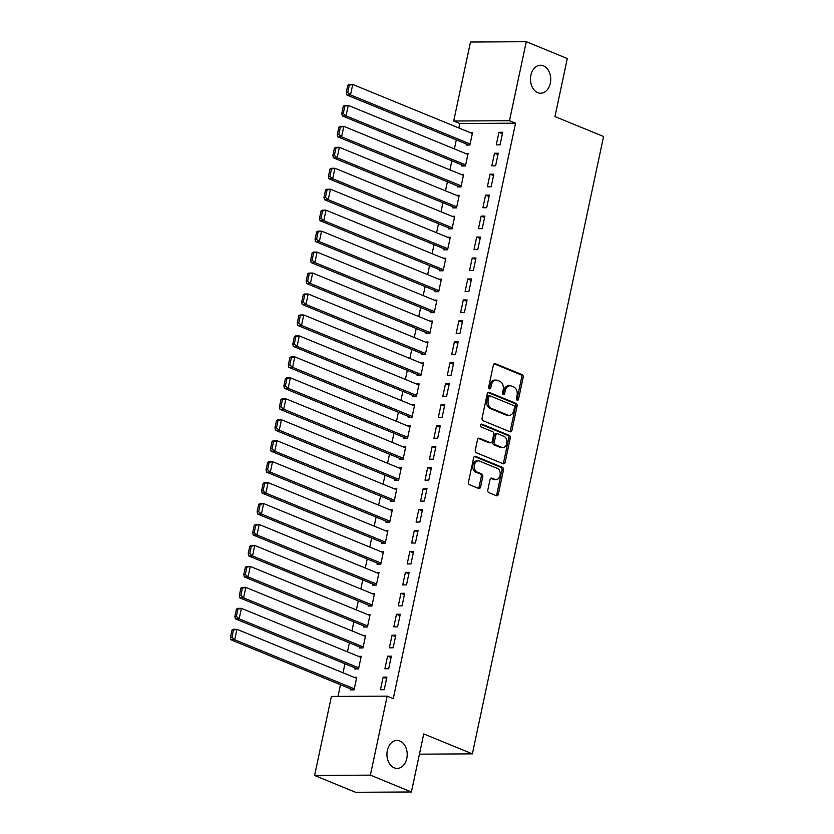<?xml version="1.0" encoding="UTF-8"?>
<svg xmlns="http://www.w3.org/2000/svg" width="834" height="834" viewBox="0 0 834 834"><rect width="100%" height="100%" fill="white"/><g stroke="black" fill="none" stroke-linecap="round" stroke-linejoin="round"><path stroke-width="1.25" d="M517.184 400.216A1.501 1.084 89.7 0 0 518.529 399.205L523.179 377.343A2.148 1.553 89.7 0 0 522.126 374.674L495.281 363.666A2.148 1.553 89.7 0 0 494.833 363.582A2.148 1.553 89.7 0 0 493.353 365.115L488.703 386.966A1.501 1.084 89.7 0 0 490.788 387.82L491.393 384.995A6.87 4.973 89.7 0 1 496.126 380.085A6.87 4.973 89.7 0 1 497.564 380.377L499.806 381.294A6.87 4.973 89.7 0 1 503.173 389.832L502.579 392.658A1.501 1.084 89.7 0 0 504.664 393.512L505.258 390.687A6.87 4.973 89.7 0 1 509.991 385.777A6.87 4.973 89.7 0 1 511.43 386.059L513.671 386.976A6.87 4.973 89.7 0 1 517.049 395.514L516.444 398.35A1.501 1.084 89.7 0 0 517.184 400.216M516.736 399.861A1.501 1.084 89.7 0 0 517.028 399.215L521.667 377.354A2.148 1.553 89.7 0 0 520.614 374.685L494.124 363.822M489.005 388.488A1.501 1.084 89.7 0 0 489.287 387.831L489.892 385.006L491.393 384.995M502.871 394.169A1.501 1.084 89.7 0 0 503.152 393.523L503.757 390.698L505.258 390.687M399.934 741.019A13.99 10.133 89.7 0 0 396.994 740.446A13.99 10.133 89.7 0 0 387.039 752.445A13.99 10.133 89.7 0 0 394.232 767.843A13.99 10.133 89.7 0 0 397.161 768.427A13.99 10.133 89.7 0 0 407.117 756.417A13.99 10.133 89.7 0 0 399.934 741.019M543.445 65.823A13.99 10.133 89.7 0 0 540.515 65.25A13.99 10.133 89.7 0 0 530.56 77.249A13.99 10.133 89.7 0 0 537.742 92.647A13.99 10.133 89.7 0 0 540.682 93.231A13.99 10.133 89.7 0 0 550.628 81.221A13.99 10.133 89.7 0 0 543.445 65.823M487.807 489.975A2.148 1.553 89.7 0 0 488.86 492.644L496.397 495.73A2.148 1.553 89.7 0 0 496.845 495.813A2.148 1.553 89.7 0 0 498.325 494.281L503.475 470.011A2.148 1.553 89.7 0 0 502.422 467.342L475.578 456.334A2.148 1.553 89.7 0 0 475.13 456.25A2.148 1.553 89.7 0 0 473.649 457.783L468.499 482.052A2.148 1.553 89.7 0 0 469.552 484.721L478.643 488.453A2.148 1.553 89.7 0 0 479.091 488.536A2.148 1.553 89.7 0 0 480.572 487.004L482.782 476.621A2.148 1.553 89.7 0 0 481.729 473.952L477.215 472.096A5.744 4.16 89.7 0 1 474.265 465.779A5.744 4.16 89.7 0 1 478.351 460.858A5.744 4.16 89.7 0 1 479.56 461.098L497.231 468.343A5.744 4.16 89.7 0 1 500.171 474.661A5.744 4.16 89.7 0 1 496.094 479.581A5.744 4.16 89.7 0 1 494.885 479.352L491.945 478.143A2.148 1.553 89.7 0 0 491.497 478.049A2.148 1.553 89.7 0 0 490.017 479.581L487.807 489.975M387.174 696.15L370.379 775.151L314.595 775.474L331.39 696.473L387.174 696.15L393.252 698.642L515.558 123.192L509.48 120.701L453.696 121.024L470.491 42.023L526.275 41.7L509.48 120.701M526.275 41.7L567.297 58.526L554.964 116.572L603.576 136.505L472.357 753.863L423.735 733.93L411.402 791.977L370.379 775.151M509.991 431.762A2.148 1.553 89.7 0 0 510.439 431.845A2.148 1.553 89.7 0 0 511.92 430.313L517.08 406.043A2.148 1.553 89.7 0 0 516.027 403.375L489.183 392.366A2.148 1.553 89.7 0 0 488.734 392.272A2.148 1.553 89.7 0 0 487.254 393.804L482.094 418.084A2.148 1.553 89.7 0 0 483.147 420.753L509.991 431.762M510.283 438.027L505.123 462.297A2.148 1.553 89.7 0 1 503.642 463.829A2.148 1.553 89.7 0 1 503.194 463.746L476.35 452.737A2.148 1.553 89.7 0 1 475.297 450.068L477.496 439.674A2.148 1.553 89.7 0 1 478.977 438.142A2.148 1.553 89.7 0 1 479.425 438.236L490.319 442.698A2.148 1.553 89.7 0 0 490.767 442.791A2.148 1.553 89.7 0 0 492.248 441.249L493.707 434.358A2.148 1.553 89.7 0 0 492.654 431.689L481.322 427.05A1.501 1.084 89.7 0 1 481.937 424.162L509.22 435.358A2.148 1.553 89.7 0 1 510.283 438.027L508.771 438.038L503.611 462.307L505.123 462.297M419.429 754.176L472.357 753.863M391.354 656.16L387.591 656.191L384.912 668.764L388.686 668.743L391.354 656.16M354.982 667.888L354.763 668.931L358.537 668.91L361.205 656.337L358.464 656.358M400.268 614.251L396.494 614.272L393.825 626.845L397.599 626.824L400.268 614.251M363.895 625.98L363.676 627.022L367.44 627.001L370.119 614.429L367.377 614.449M409.171 572.343L405.407 572.364L402.739 584.936L406.502 584.915L409.171 572.343M372.808 584.061L372.579 585.114L376.353 585.093L379.022 572.52L376.28 572.531M418.084 530.434L414.31 530.455L411.642 543.028L415.415 543.007L418.084 530.434M381.711 542.152L381.492 543.205L385.256 543.174L387.935 530.601L385.193 530.622M426.998 488.516L423.224 488.536L420.555 501.109L424.318 501.088L426.998 488.516M390.625 500.244L390.395 501.286L394.169 501.265L396.838 488.693L394.096 488.714M435.901 446.607L432.137 446.628L429.458 459.2L433.232 459.18L435.901 446.607M399.528 458.325L399.309 459.378L403.072 459.357L405.751 446.784L403.01 446.795M444.814 404.698L441.04 404.719L438.371 417.292L442.135 417.271L444.814 404.698M408.441 416.416L408.212 417.469L411.986 417.448L414.654 404.876L411.923 404.886M453.717 362.78L449.953 362.811L447.274 375.383L451.048 375.352L453.717 362.78M417.344 374.508L417.125 375.55L420.889 375.529L423.568 362.957L420.826 362.978M462.63 320.871L458.856 320.892L456.188 333.464L459.951 333.444L462.63 320.871M426.257 332.599L426.028 333.642L429.802 333.621L432.471 321.048L429.739 321.059M471.533 278.963L467.77 278.983L465.091 291.556L468.864 291.535L471.533 278.963M435.16 290.68L434.941 291.733L438.705 291.712L441.384 279.14L438.642 279.15M480.447 237.054L476.673 237.075L474.004 249.647L477.767 249.627L480.447 237.054M444.074 248.772L443.844 249.825L447.618 249.793L450.287 237.221L447.556 237.242M489.349 195.135L485.586 195.156L482.907 207.729L486.681 207.708L489.349 195.135M452.977 206.863L452.758 207.906L456.532 207.885L459.2 195.312L456.459 195.333M498.263 153.227L494.489 153.248L491.82 165.82L495.594 165.799L498.263 153.227M461.89 164.944L461.671 165.997L465.435 165.976L468.103 153.404L465.372 153.414M515.558 123.192L459.774 123.515L458.836 127.956M456.302 139.872L454.384 148.911M451.851 160.826L449.922 169.865M447.389 181.791L445.471 190.819M442.937 202.745L441.019 211.773M438.486 223.7L436.568 232.738M434.034 244.654L432.106 253.692M429.573 265.608L427.654 274.647M425.121 286.562L423.203 295.601M420.67 307.517L418.751 316.555M416.218 328.481L414.289 337.509M411.756 349.436L409.838 358.464M407.305 370.39L405.387 379.428M402.853 391.344L400.925 400.383M398.391 412.298L396.473 421.337M393.94 433.253L392.022 442.291M389.488 454.207L387.57 463.245M385.037 475.171L383.108 484.2M380.575 496.126L378.657 505.164M376.124 517.08L374.205 526.118M371.672 538.034L369.754 547.073M367.221 558.989L365.292 568.027M362.759 579.943L360.841 588.981M358.307 600.907L356.389 609.935M353.856 621.862L351.938 630.89M349.394 642.816L347.476 651.854M344.942 663.77L343.024 672.809M340.491 684.724L337.999 696.432M466.342 143.99L466.123 145.043L469.886 145.022L472.565 132.45L469.823 132.46M502.714 132.272L498.951 132.293L496.272 144.866L500.046 144.845L502.714 132.272M457.439 185.909L457.209 186.952L460.983 186.931L463.652 174.358L460.91 174.369M493.811 174.181L490.038 174.202L487.369 186.774L491.132 186.753L493.811 174.181M448.525 227.818L448.306 228.86L452.07 228.839L454.749 216.267L452.007 216.287M484.898 216.089L481.135 216.11L478.455 228.693L482.229 228.662L484.898 216.089M439.622 269.726L439.393 270.779L443.167 270.758L445.836 258.175L443.094 258.196M475.995 258.008L472.221 258.029L469.552 270.602L473.316 270.581L475.995 258.008M430.709 311.635L430.49 312.687L434.253 312.667L436.933 300.094L434.191 300.104M467.082 299.917L463.308 299.938L460.639 312.51L464.413 312.489L467.082 299.917M421.796 353.553L421.577 354.596L425.35 354.575L428.019 342.003L425.277 342.023M458.168 341.825L454.405 341.846L451.736 354.419L455.5 354.398L458.168 341.825M412.893 395.462L412.674 396.515L416.437 396.484L419.116 383.911L416.374 383.932M449.265 383.744L445.492 383.765L442.823 396.338L446.597 396.317L449.265 383.744M403.979 437.37L403.76 438.423L407.534 438.403L410.203 425.83L407.461 425.84M440.352 425.653L436.589 425.674L433.909 438.246L437.683 438.225L440.352 425.653M395.076 479.289L394.857 480.332L398.621 480.311L401.29 467.738L398.558 467.749M431.449 467.561L427.675 467.582L425.006 480.155L428.77 480.134L431.449 467.561M386.163 521.198L385.944 522.24L389.718 522.22L392.387 509.647L389.645 509.668M422.536 509.47L418.772 509.501L416.093 522.074L419.867 522.053L422.536 509.47M377.26 563.106L377.031 564.159L380.804 564.138L383.473 551.566L380.742 551.576M413.633 551.389L409.859 551.41L407.19 563.982L410.953 563.961L413.633 551.389M368.347 605.025L368.128 606.068L371.891 606.047L374.57 593.474L371.828 593.485M404.719 593.297L400.956 593.318L398.277 605.891L402.051 605.87L404.719 593.297M359.444 646.934L359.214 647.976L362.988 647.955L365.657 635.383L362.926 635.404M395.816 635.206L392.043 635.227L389.374 647.809L393.137 647.778L395.816 635.206M350.53 688.842L350.311 689.895L354.075 689.874L356.754 677.291L354.012 677.312M386.903 677.125L383.14 677.145L380.46 689.718L384.234 689.697L386.903 677.125M411.402 791.977L355.618 792.3L314.595 775.474M459.774 123.515L453.696 121.024M498.951 132.293L502.412 133.711M494.489 153.248L497.95 154.665M490.038 174.202L493.499 175.62M485.586 195.156L489.047 196.584M481.135 216.11L484.596 217.538M476.673 237.075L480.134 238.493M472.221 258.029L475.682 259.447M467.77 278.983L471.231 280.401M463.308 299.938L466.779 301.355M458.856 320.892L462.317 322.31M454.405 341.846L457.866 343.274M449.953 362.811L453.415 364.229M445.492 383.765L448.963 385.183M441.04 404.719L444.501 406.137M436.589 425.674L440.05 427.091M432.137 446.628L435.598 448.046M427.675 467.582L431.136 469M423.224 488.536L426.685 489.965M418.772 509.501L422.233 510.919M414.31 530.455L417.782 531.873M409.859 551.41L413.32 552.827M405.407 572.364L408.868 573.782M400.956 593.318L404.417 594.736M396.494 614.272L399.966 615.69M392.043 635.227L395.504 636.655M387.591 656.191L391.052 657.609M383.14 677.145L386.601 678.563M509.991 385.777L508.49 385.788A6.87 4.973 89.7 0 0 503.757 390.698M496.126 380.085L494.614 380.096A6.87 4.973 89.7 0 0 489.892 385.006M509.637 431.616A2.148 1.553 89.7 0 0 510.408 430.323L515.568 406.054A2.148 1.553 89.7 0 0 514.515 403.385L488.026 392.512M514.505 407.451A1.501 1.084 89.7 0 0 513.775 405.574L490.204 395.921A1.501 1.084 89.7 0 0 488.86 396.932L488.224 399.913A6.87 4.973 89.7 0 0 491.601 408.452L507.708 415.051A6.87 4.973 89.7 0 0 509.147 415.342A6.87 4.973 89.7 0 0 513.88 410.432L514.505 407.451M488.703 395.921A1.501 1.084 89.7 0 0 487.348 396.932L488.86 396.932M509.147 415.342L507.635 415.353A6.87 4.973 89.7 0 1 506.196 415.061L490.09 408.462A6.87 4.973 89.7 0 1 486.712 399.924L487.348 396.932M502.839 463.6A2.148 1.553 89.7 0 0 503.611 462.307M478.268 438.382L488.807 442.708A2.148 1.553 89.7 0 0 489.256 442.791L490.767 442.791M480.978 424.402L507.718 435.369L509.22 435.358M501.609 447.326A5.744 4.16 89.7 0 0 502.819 447.566A5.744 4.16 89.7 0 0 506.895 442.646A5.744 4.16 89.7 0 0 503.955 436.328L497.721 433.774A2.148 1.553 89.7 0 0 497.272 433.68A2.148 1.553 89.7 0 0 495.803 435.223L494.333 442.114A2.148 1.553 89.7 0 0 495.386 444.772L501.609 447.326L500.108 447.337A5.744 4.16 89.7 0 0 501.307 447.577L502.819 447.566M496.22 433.784A2.148 1.553 89.7 0 0 495.771 433.69A2.148 1.553 89.7 0 0 494.291 435.223L495.803 435.223M500.108 447.337L493.874 444.783A2.148 1.553 89.7 0 1 492.821 442.114L494.291 435.223M508.771 438.038A2.148 1.553 89.7 0 0 507.718 435.369M496.094 479.581L494.583 479.592A5.744 4.16 89.7 0 1 493.384 479.352L490.788 478.289M478.351 460.858L476.85 460.868A5.744 4.16 89.7 0 0 472.763 465.789A5.744 4.16 89.7 0 0 475.714 472.107L477.215 472.096M478.299 488.307A2.148 1.553 89.7 0 0 479.07 487.014L481.27 476.631A2.148 1.553 89.7 0 0 480.217 473.962L475.714 472.107M496.042 495.584A2.148 1.553 89.7 0 0 496.814 494.291L501.974 470.022A2.148 1.553 89.7 0 0 500.921 467.353L474.421 456.49M347.788 85.224L346.235 92.553L347.736 92.543L349.3 85.214L347.788 85.224L348.966 84.463L352.74 84.442L472.336 133.492M470.115 143.969L350.509 94.92L346.746 94.94L468.864 145.022M349.3 85.214L352.74 84.442L350.509 94.92L347.736 92.543M346.235 92.553L346.746 94.94M343.337 106.179L341.784 113.507L343.285 113.507L344.849 106.168L343.337 106.179L344.515 105.418L348.289 105.397L467.884 154.446M465.653 164.923L346.058 115.874L342.294 115.905L464.402 165.976M344.849 106.168L348.289 105.397L346.058 115.874L343.285 113.507M341.784 113.507L342.294 115.905M338.885 127.133L337.322 134.472L338.833 134.462L340.387 127.122L338.885 127.133L340.063 126.382L343.827 126.351L463.433 175.401M461.202 185.878L341.606 136.839L337.833 136.859L459.951 186.941M340.387 127.122L343.827 126.351L341.606 136.839L338.833 134.462M337.322 134.472L337.833 136.859M334.434 148.087L332.87 155.426L334.382 155.416L335.935 148.077L334.434 148.087L335.612 147.337L339.375 147.316L458.981 196.365M456.751 206.842L337.155 157.793L333.381 157.814L455.5 207.895M335.935 148.077L339.375 147.316L337.155 157.793L334.382 155.416M332.87 155.426L333.381 157.814M329.972 169.041L328.419 176.381L329.92 176.37L331.484 169.031L329.972 169.041L331.15 168.291L334.924 168.27L454.52 217.32M452.299 227.797L332.693 178.747L328.93 178.768L451.038 228.85M331.484 169.031L334.924 168.27L332.693 178.747L329.92 176.37M328.419 176.381L328.93 178.768M325.521 189.996L323.967 197.335L325.469 197.324L327.032 189.996L325.521 189.996L326.699 189.245L330.472 189.224L450.068 238.274M447.837 248.751L328.242 199.701L324.468 199.722L446.586 249.804M327.032 189.996L330.472 189.224L328.242 199.701L325.469 197.324M323.967 197.335L324.468 199.722M321.069 210.96L319.505 218.289L321.017 218.279L322.57 210.95L321.069 210.96L322.247 210.199L326.011 210.178L445.617 259.228M443.386 269.705L323.79 220.656L320.016 220.676L442.135 270.758M322.57 210.95L326.011 210.178L323.79 220.656L321.017 218.279M319.505 218.289L320.016 220.676M316.618 231.915L315.054 239.243L316.566 239.233L318.119 231.904L316.618 231.915L317.796 231.154L321.559 231.133L441.155 280.182M438.934 290.659L319.328 241.61L315.565 241.631L437.683 291.712M318.119 231.904L321.559 231.133L319.328 241.61L316.566 239.233M315.054 239.243L315.565 241.631M312.156 252.869L310.602 260.198L312.104 260.198L313.667 252.858L312.156 252.869L313.334 252.108L317.108 252.087L436.703 301.137M434.483 311.614L314.877 262.564L311.113 262.595L433.221 312.667M313.667 252.858L317.108 252.087L314.877 262.564L312.104 260.198M310.602 260.198L311.113 262.595M307.704 273.823L306.141 281.162L307.652 281.152L309.216 273.813L307.704 273.823L308.882 273.072L312.656 273.052L432.252 322.091M430.021 332.578L310.425 283.529L306.651 283.55L428.77 333.631M309.216 273.813L312.656 273.052L310.425 283.529L307.652 281.152M306.141 281.162L306.651 283.55M303.253 294.777L301.689 302.117L303.201 302.106L304.754 294.767L303.253 294.777L304.431 294.027L308.194 294.006L427.8 343.055M425.569 353.533L305.974 304.483L302.2 304.504L424.318 354.586M304.754 294.767L308.194 294.006L305.974 304.483L303.201 302.106M301.689 302.117L302.2 304.504M298.791 315.732L297.238 323.071L298.749 323.06L300.303 315.732L298.791 315.732L299.969 314.981L303.743 314.96L423.338 364.01M421.118 374.487L301.512 325.437L297.748 325.458L419.867 375.54M300.303 315.732L303.743 314.96L301.512 325.437L298.749 323.06M297.238 323.071L297.748 325.458M294.339 336.696L292.786 344.025L294.287 344.015L295.851 336.686L294.339 336.696L295.517 335.935L299.291 335.914L418.887 384.964M416.666 395.441L297.06 346.391L293.297 346.412L415.405 396.494M295.851 336.686L299.291 335.914L297.06 346.391L294.287 344.015M292.786 344.025L293.297 346.412M289.888 357.65L288.324 364.979L289.836 364.969L291.4 357.64L289.888 357.65L291.066 356.889L294.829 356.869L414.435 405.918M412.204 416.395L292.609 367.346L288.835 367.367L410.953 417.448M291.4 357.64L294.829 356.869L292.609 367.346L289.836 364.969M288.324 364.979L288.835 367.367M285.437 378.605L283.873 385.933L285.384 385.933L286.938 378.594L285.437 378.605L286.615 377.844L290.378 377.823L409.984 426.872M407.753 437.35L288.157 388.3L284.384 388.321L406.502 438.403M286.938 378.594L290.378 377.823L288.157 388.3L285.384 385.933M283.873 385.933L284.384 388.321M280.975 399.559L279.421 406.888L280.922 406.888L282.486 399.549L280.975 399.559L282.153 398.808L285.926 398.777L405.522 447.827M403.302 458.304L283.696 409.254L279.932 409.286L402.051 459.357M282.486 399.549L285.926 398.777L283.696 409.254L280.922 406.888M279.421 406.888L279.932 409.286M276.523 420.513L274.97 427.852L276.471 427.842L278.035 420.503L276.523 420.513L277.701 419.763L281.475 419.742L401.071 468.781M398.84 479.269L279.244 430.219L275.47 430.24L397.589 480.321M278.035 420.503L281.475 419.742L279.244 430.219L276.471 427.842M274.97 427.852L275.47 430.24M272.072 441.467L270.508 448.807L272.02 448.796L273.573 441.457L272.072 441.467L273.25 440.717L277.013 440.696L396.619 489.746M394.388 500.223L274.793 451.173L271.019 451.194L393.137 501.276M273.573 441.457L277.013 440.696L274.793 451.173L272.02 448.796M270.508 448.807L271.019 451.194M267.62 462.422L266.056 469.761L267.568 469.75L269.121 462.422L267.62 462.422L268.798 461.671L272.562 461.65L392.168 510.7M389.937 521.177L270.331 472.127L266.567 472.148L388.686 522.23M269.121 462.422L272.562 461.65L270.331 472.127L267.568 469.75M266.056 469.761L266.567 472.148M263.158 483.386L261.605 490.715L263.106 490.705L264.67 483.376L263.158 483.386L264.336 482.625L268.11 482.605L387.706 531.654M385.485 542.131L265.879 493.082L262.116 493.102L384.224 543.184M264.67 483.376L268.11 482.605L265.879 493.082L263.106 490.705M261.605 490.715L262.116 493.102M258.707 504.341L257.143 511.669L258.655 511.659L260.218 504.33L258.707 504.341L259.885 503.58L263.659 503.559L383.254 552.608M381.023 563.086L261.428 514.036L257.654 514.057L379.772 564.138M260.218 504.33L263.659 503.559L261.428 514.036L258.655 511.659M257.143 511.669L257.654 514.057M254.255 525.295L252.692 532.624L254.203 532.624L255.757 525.284L254.255 525.295L255.433 524.534L259.197 524.513L378.803 573.563M376.572 584.04L256.976 534.99L253.202 535.011L375.321 585.093M255.757 525.284L259.197 524.513L256.976 534.99L254.203 532.624M252.692 532.624L253.202 535.011M249.793 546.249L248.24 553.588L249.752 553.578L251.305 546.239L249.793 546.249L250.971 545.499L254.745 545.467L374.341 594.517M372.12 604.994L252.514 555.955L248.751 555.976L370.869 606.057M251.305 546.239L254.745 545.467L252.514 555.955L249.752 553.578M248.24 553.588L248.751 555.976M245.342 567.203L243.789 574.543L245.29 574.532L246.854 567.193L245.342 567.203L246.52 566.453L250.294 566.432L369.889 615.482M367.669 625.959L248.063 576.909L244.299 576.93L366.407 627.012M246.854 567.193L250.294 566.432L248.063 576.909L245.29 574.532M243.789 574.543L244.299 576.93M240.89 588.158L239.327 595.497L240.838 595.486L242.402 588.147L240.89 588.158L242.068 587.407L245.842 587.386L365.438 636.436M363.207 646.913L243.611 597.863L239.838 597.884L361.956 647.966M242.402 588.147L245.842 587.386L243.611 597.863L240.838 595.486M239.327 595.497L239.838 597.884M236.439 609.112L234.875 616.451L236.387 616.441L237.94 609.112L236.439 609.112L237.617 608.361L241.38 608.34L360.986 657.39M358.756 667.867L239.16 618.818L235.386 618.838L357.505 668.92M237.94 609.112L241.38 608.34L239.16 618.818L236.387 616.441M234.875 616.451L235.386 618.838M231.977 630.077L230.424 637.405L231.925 637.395L233.489 630.066L231.977 630.077L233.155 629.316L236.929 629.295L356.525 678.344M354.304 688.821L234.698 639.772L230.935 639.793L353.053 689.874M233.489 630.066L236.929 629.295L234.698 639.772L231.925 637.395M230.424 637.405L230.935 639.793M517.028 399.215L518.529 399.205M489.287 387.831L490.788 387.82M503.152 393.523L504.664 393.512M494.385 363.676L495.281 363.666M520.614 374.685L522.126 374.674M521.667 377.354L523.179 377.343M488.286 392.366L489.183 392.366M514.515 403.385L516.027 403.375M515.568 406.054L517.08 406.043M510.408 430.323L511.92 430.313M486.712 399.924L488.224 399.913M490.09 408.462L491.601 408.452M506.196 415.061L507.708 415.051M478.528 438.236L479.425 438.236M488.807 442.708L490.319 442.698M481.301 424.172L481.937 424.162M492.821 442.114L494.333 442.114M493.874 444.783L495.386 444.772M491.049 478.143L491.945 478.143M493.384 479.352L494.885 479.352M480.217 473.962L481.729 473.952M481.27 476.631L482.782 476.621M479.07 487.014L480.572 487.004M474.682 456.344L475.578 456.334M500.921 467.353L502.422 467.342M501.974 470.022L503.475 470.011M496.814 494.291L498.325 494.281M488.39 395.858L489.892 395.858M495.771 433.69L497.272 433.68"/></g></svg>
